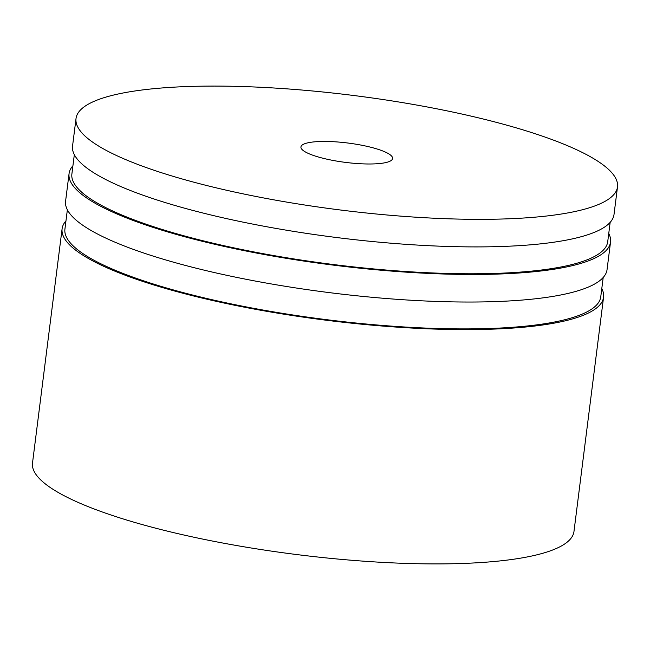 <?xml version="1.0" encoding="UTF-8"?>
<svg xmlns="http://www.w3.org/2000/svg" width="650" height="650" viewBox="0 0 650 650"><rect width="100%" height="100%" fill="white"/><g stroke="black" fill="none" stroke-linecap="round" stroke-linejoin="round"><path stroke-width="0.97" d="M378.308 149.386A46.191 9.758 -172.8 0 1 392.592 158.502A46.191 9.758 -172.8 0 1 364.309 163.914A46.191 9.758 -172.8 0 1 315.217 156.041A46.191 9.758 -172.8 0 1 300.934 146.924A46.191 9.758 -172.8 0 1 329.225 141.521A46.191 9.758 -172.8 0 1 378.308 149.386M160.404 172.372A272.886 57.631 -172.8 0 1 76.026 118.511A272.886 57.631 -172.8 0 1 243.141 86.564A272.886 57.631 -172.8 0 1 533.122 133.055A272.886 57.631 -172.8 0 1 617.5 186.916A272.886 57.631 -172.8 0 1 450.393 218.863A272.886 57.631 -172.8 0 1 160.404 172.372M617.5 186.916L614.014 214.484A272.886 57.631 -172.8 0 1 446.907 246.431A272.886 57.631 -172.8 0 1 156.926 199.94A272.886 57.631 -172.8 0 1 72.548 146.079L76.026 118.511M610.155 222.357L607.717 241.694A270.043 57.029 -172.8 0 1 442.349 273.309A270.043 57.029 -172.8 0 1 155.382 227.305A270.043 57.029 -172.8 0 1 71.882 174.005L74.328 154.668M608.758 233.464A272.886 57.631 -172.8 0 1 610.537 242.052A272.886 57.631 -172.8 0 1 443.422 273.999A272.886 57.631 -172.8 0 1 153.441 227.508A272.886 57.631 -172.8 0 1 69.062 173.648A272.886 57.631 -172.8 0 1 72.922 165.766M610.537 242.052L607.051 269.612A272.886 57.631 -172.8 0 1 439.944 301.559A272.886 57.631 -172.8 0 1 149.963 255.076A272.886 57.631 -172.8 0 1 65.585 201.207L69.062 173.648M603.192 277.493L600.754 296.822A270.043 57.029 -172.8 0 1 435.378 328.437A270.043 57.029 -172.8 0 1 148.419 282.433A270.043 57.029 -172.8 0 1 64.919 229.133L67.364 209.796M601.794 288.592A272.886 57.631 -172.8 0 1 603.574 297.18A272.886 57.631 -172.8 0 1 436.459 329.127A272.886 57.631 -172.8 0 1 146.477 282.636A272.886 57.631 -172.8 0 1 62.099 228.776A272.886 57.631 -172.8 0 1 65.959 220.903M603.574 297.18L573.974 531.489A272.886 57.631 -172.8 0 1 406.859 563.436A272.886 57.631 -172.8 0 1 116.878 516.945A272.886 57.631 -172.8 0 1 32.5 463.084L62.099 228.776"/></g></svg>
